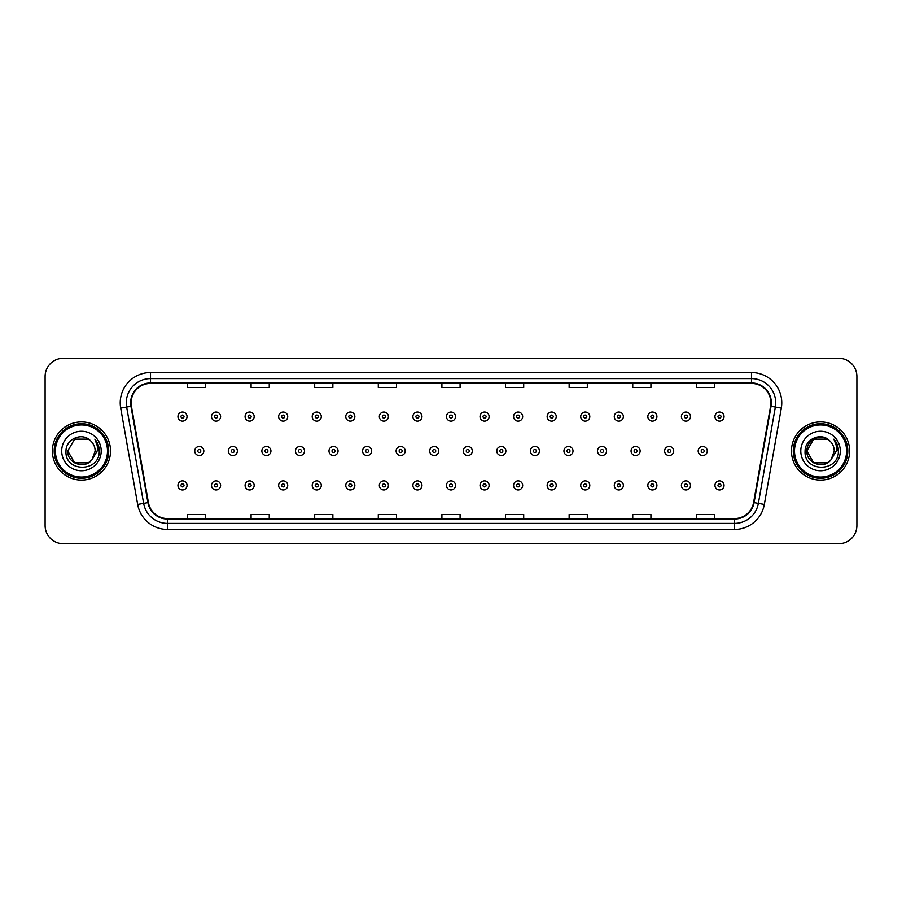 <?xml version="1.0" encoding="UTF-8"?>
<svg xmlns="http://www.w3.org/2000/svg" width="902" height="902" viewBox="0 0 902 902"><rect width="100%" height="100%" fill="white"/><g stroke="black" fill="none" stroke-linecap="round" stroke-linejoin="round"><path stroke-width="1.35" d="M52.372 451A29.078 29.078 0 0 0 81.451 480.078A29.078 29.078 0 0 0 110.529 451A29.078 29.078 0 0 0 81.451 421.922A29.078 29.078 0 0 0 52.372 451A29.078 29.078 0 0 0 81.451 480.078A29.078 29.078 0 0 0 110.529 451A29.078 29.078 0 0 0 81.451 421.922A29.078 29.078 0 0 0 52.372 451M791.471 451A29.078 29.078 0 0 0 820.549 480.078A29.078 29.078 0 0 0 849.628 451A29.078 29.078 0 0 0 820.549 421.922A29.078 29.078 0 0 0 791.471 451A29.078 29.078 0 0 0 820.549 480.078A29.078 29.078 0 0 0 849.628 451A29.078 29.078 0 0 0 820.549 421.922A29.078 29.078 0 0 0 791.471 451M131.128 402.833A19.382 19.382 0 0 1 150.51 383.451L751.49 383.451A19.382 19.382 0 0 1 770.579 406.204L753.598 502.527A19.382 19.382 0 0 1 734.499 518.549L167.501 518.549A19.382 19.382 0 0 1 148.402 502.527L131.421 406.204A19.382 19.382 0 0 1 131.128 402.833M130.643 402.833A19.867 19.867 0 0 0 130.948 406.283L147.928 502.617A19.867 19.867 0 0 0 167.501 519.033L734.499 519.033A19.867 19.867 0 0 0 754.072 502.617L771.052 406.283A19.867 19.867 0 0 0 751.49 382.967L150.51 382.967A19.867 19.867 0 0 0 130.643 402.833M120.688 408.099A30.296 30.296 0 0 1 150.51 372.549L751.49 372.549A30.296 30.296 0 0 1 781.312 408.099L764.332 504.421A30.296 30.296 0 0 1 734.499 529.451L167.501 529.451A30.296 30.296 0 0 1 137.668 504.421L120.688 408.099L126.652 407.05A24.23 24.23 0 0 1 150.51 378.603L751.49 378.603A24.23 24.23 0 0 1 775.348 407.05L758.368 503.372A24.23 24.23 0 0 1 734.499 523.397L167.501 523.397A24.23 24.23 0 0 1 143.632 503.372L126.652 407.05A24.23 24.23 0 0 1 126.28 402.833M856.9 376.484A18.175 18.175 0 0 0 838.725 358.308L63.275 358.308A18.175 18.175 0 0 0 45.1 376.484L45.1 525.516A18.175 18.175 0 0 0 63.275 543.692L838.725 543.692A18.175 18.175 0 0 0 856.9 525.516L856.9 376.484L856.9 525.516M441.912 383.451L441.912 387.556L460.088 387.556L460.088 383.451M378.299 383.451L378.299 387.556L396.474 387.556L396.474 383.451M314.685 383.451L314.685 387.556L332.861 387.556L332.861 383.451M251.083 383.451L251.083 387.556L269.258 387.556L269.258 383.451M187.469 383.451L187.469 387.556L205.645 387.556L205.645 383.451M505.526 383.451L505.526 387.556L523.701 387.556L523.701 383.451M569.139 383.451L569.139 387.556L587.315 387.556L587.315 383.451M632.742 383.451L632.742 387.556L650.917 387.556L650.917 383.451M696.355 383.451L696.355 387.556L714.531 387.556L714.531 383.451M460.088 518.549L460.088 514.444L441.912 514.444L441.912 518.549M396.474 518.549L396.474 514.444L378.299 514.444L378.299 518.549M332.861 518.549L332.861 514.444L314.685 514.444L314.685 518.549M269.258 518.549L269.258 514.444L251.083 514.444L251.083 518.549M205.645 518.549L205.645 514.444L187.469 514.444L187.469 518.549M523.701 518.549L523.701 514.444L505.526 514.444L505.526 518.549M587.315 518.549L587.315 514.444L569.139 514.444L569.139 518.549M650.917 518.549L650.917 514.444L632.742 514.444L632.742 518.549M714.531 518.549L714.531 514.444L696.355 514.444L696.355 518.549M45.1 376.484L45.1 525.516M838.725 358.308L63.275 358.308M63.275 543.692L838.725 543.692M187.041 416.589A4.544 4.544 0 0 1 182.497 421.133A4.544 4.544 0 0 1 177.953 416.589A4.544 4.544 0 0 1 182.497 412.045A4.544 4.544 0 0 1 187.041 416.589A4.544 4.544 0 0 0 182.497 412.045A4.544 4.544 0 0 0 177.953 416.589M194.742 451A4.544 4.544 0 0 1 199.286 446.456A4.544 4.544 0 0 1 203.829 451A4.544 4.544 0 0 1 199.286 455.544A4.544 4.544 0 0 1 194.742 451A4.544 4.544 0 0 0 199.286 455.544A4.544 4.544 0 0 0 203.829 451M177.953 485.411A4.544 4.544 0 0 1 182.497 480.867A4.544 4.544 0 0 1 187.041 485.411A4.544 4.544 0 0 1 182.497 489.955A4.544 4.544 0 0 1 177.953 485.411A4.544 4.544 0 0 0 182.497 489.955A4.544 4.544 0 0 0 187.041 485.411M220.607 416.589A4.544 4.544 0 0 1 216.063 421.133A4.544 4.544 0 0 1 211.519 416.589A4.544 4.544 0 0 1 216.063 412.045A4.544 4.544 0 0 1 220.607 416.589A4.544 4.544 0 0 0 216.063 412.045A4.544 4.544 0 0 0 211.519 416.589M254.172 416.589A4.544 4.544 0 0 1 249.629 421.133A4.544 4.544 0 0 1 245.085 416.589A4.544 4.544 0 0 1 249.629 412.045A4.544 4.544 0 0 1 254.172 416.589A4.544 4.544 0 0 0 249.629 412.045A4.544 4.544 0 0 0 245.085 416.589M287.727 416.589A4.544 4.544 0 0 1 283.183 421.133A4.544 4.544 0 0 1 278.639 416.589A4.544 4.544 0 0 1 283.183 412.045A4.544 4.544 0 0 1 287.727 416.589A4.544 4.544 0 0 0 283.183 412.045A4.544 4.544 0 0 0 278.639 416.589M321.292 416.589A4.544 4.544 0 0 1 316.749 421.133A4.544 4.544 0 0 1 312.205 416.589A4.544 4.544 0 0 1 316.749 412.045A4.544 4.544 0 0 1 321.292 416.589A4.544 4.544 0 0 0 316.749 412.045A4.544 4.544 0 0 0 312.205 416.589M228.296 451A4.544 4.544 0 0 1 232.84 446.456A4.544 4.544 0 0 1 237.384 451A4.544 4.544 0 0 1 232.84 455.544A4.544 4.544 0 0 1 228.296 451A4.544 4.544 0 0 0 232.84 455.544A4.544 4.544 0 0 0 237.384 451M261.862 451A4.544 4.544 0 0 1 266.406 446.456A4.544 4.544 0 0 1 270.95 451A4.544 4.544 0 0 1 266.406 455.544A4.544 4.544 0 0 1 261.862 451A4.544 4.544 0 0 0 266.406 455.544A4.544 4.544 0 0 0 270.95 451M295.428 451A4.544 4.544 0 0 1 299.971 446.456A4.544 4.544 0 0 1 304.515 451A4.544 4.544 0 0 1 299.971 455.544A4.544 4.544 0 0 1 295.428 451A4.544 4.544 0 0 0 299.971 455.544A4.544 4.544 0 0 0 304.515 451M88.295 462.861A13.699 13.699 0 0 0 91.993 459.738L91.711 460.065C84.314 469.559 67.052 463.177 67.751 451L74.607 439.139M107.496 451A26.045 26.045 0 0 0 81.451 424.955A26.045 26.045 0 0 0 55.394 451A26.045 26.045 0 0 0 81.451 477.045A26.045 26.045 0 0 0 107.496 451M108.714 451A27.263 27.263 0 0 0 81.451 423.737A27.263 27.263 0 0 0 54.188 451A27.263 27.263 0 0 0 81.451 478.263A27.263 27.263 0 0 0 108.714 451M91.993 459.738L88.295 462.861L74.607 462.861L67.751 451L74.607 439.139L88.295 439.139L90.425 440.65C82.014 431.844 65.835 439.105 65.993 451C64.448 472.141 98.724 472.693 99.276 452.026L99.31 451C99.254 446.513 97.766 442.566 94.823 439.161C97.055 442.837 97.844 446.783 97.191 451L91.993 459.738L88.295 462.861L74.607 462.861L67.751 451L74.607 462.861L88.295 462.861L91.993 459.738L95.15 451C95.071 446.873 93.492 443.423 90.425 440.65M61.697 451A19.754 19.754 0 0 0 81.451 470.754A19.754 19.754 0 0 0 101.204 451A19.754 19.754 0 0 0 81.451 431.246A19.754 19.754 0 0 0 61.697 451M94.958 439.319L99.299 451.519M94.823 439.161L98.397 445.351M827.393 462.861A13.699 13.699 0 0 0 831.092 459.738L827.393 462.861L813.705 462.861L806.85 451L813.705 439.139L827.393 439.139L829.524 440.65C821.113 431.844 804.934 439.105 805.091 451C803.547 472.141 837.823 472.693 838.386 452.026L838.409 451C838.364 446.513 836.864 442.566 833.922 439.161C836.165 442.837 836.943 446.783 836.289 451L830.821 460.065C823.413 469.559 806.151 463.177 806.85 451L813.705 462.861L827.393 462.861L831.092 459.738L828.025 462.478M846.606 451A26.045 26.045 0 0 0 820.549 424.955A26.045 26.045 0 0 0 794.504 451A26.045 26.045 0 0 0 820.549 477.045A26.045 26.045 0 0 0 846.606 451M847.812 451A27.263 27.263 0 0 0 820.549 423.737A27.263 27.263 0 0 0 793.286 451A27.263 27.263 0 0 0 820.549 478.263A27.263 27.263 0 0 0 847.812 451M831.092 459.738L834.249 451C834.17 446.873 832.591 443.423 829.524 440.65M800.796 451A19.754 19.754 0 0 0 820.549 470.754A19.754 19.754 0 0 0 840.303 451A19.754 19.754 0 0 0 820.549 431.246A19.754 19.754 0 0 0 800.796 451M827.393 439.139A13.699 13.699 0 0 0 806.85 451M834.057 439.319L838.398 451.519L833.922 439.161L837.496 445.351M838.409 451L833.922 439.161L838.398 451.519M354.858 416.589A4.544 4.544 0 0 1 350.314 421.133A4.544 4.544 0 0 1 345.77 416.589A4.544 4.544 0 0 1 350.314 412.045A4.544 4.544 0 0 1 354.858 416.589A4.544 4.544 0 0 0 350.314 412.045A4.544 4.544 0 0 0 345.77 416.589M388.424 416.589A4.544 4.544 0 0 1 383.88 421.133A4.544 4.544 0 0 1 379.336 416.589A4.544 4.544 0 0 1 383.88 412.045A4.544 4.544 0 0 1 388.424 416.589A4.544 4.544 0 0 0 383.88 412.045A4.544 4.544 0 0 0 379.336 416.589M421.978 416.589A4.544 4.544 0 0 1 417.434 421.133A4.544 4.544 0 0 1 412.89 416.589A4.544 4.544 0 0 1 417.434 412.045A4.544 4.544 0 0 1 421.978 416.589A4.544 4.544 0 0 0 417.434 412.045A4.544 4.544 0 0 0 412.89 416.589M328.993 451A4.544 4.544 0 0 1 333.526 446.456A4.544 4.544 0 0 1 338.07 451A4.544 4.544 0 0 1 333.526 455.544A4.544 4.544 0 0 1 328.993 451A4.544 4.544 0 0 0 333.526 455.544A4.544 4.544 0 0 0 338.07 451M362.548 451A4.544 4.544 0 0 1 367.091 446.456A4.544 4.544 0 0 1 371.635 451A4.544 4.544 0 0 1 367.091 455.544A4.544 4.544 0 0 1 362.548 451A4.544 4.544 0 0 0 367.091 455.544A4.544 4.544 0 0 0 371.635 451M396.113 451A4.544 4.544 0 0 1 400.657 446.456A4.544 4.544 0 0 1 405.201 451A4.544 4.544 0 0 1 400.657 455.544A4.544 4.544 0 0 1 396.113 451A4.544 4.544 0 0 0 400.657 455.544A4.544 4.544 0 0 0 405.201 451M455.544 416.589A4.544 4.544 0 0 1 451 421.133A4.544 4.544 0 0 1 446.456 416.589A4.544 4.544 0 0 1 451 412.045A4.544 4.544 0 0 1 455.544 416.589A4.544 4.544 0 0 0 451 412.045A4.544 4.544 0 0 0 446.456 416.589M489.109 416.589A4.544 4.544 0 0 1 484.566 421.133A4.544 4.544 0 0 1 480.022 416.589A4.544 4.544 0 0 1 484.566 412.045A4.544 4.544 0 0 1 489.109 416.589A4.544 4.544 0 0 0 484.566 412.045A4.544 4.544 0 0 0 480.022 416.589M522.664 416.589A4.544 4.544 0 0 1 518.12 421.133A4.544 4.544 0 0 1 513.576 416.589A4.544 4.544 0 0 1 518.12 412.045A4.544 4.544 0 0 1 522.664 416.589A4.544 4.544 0 0 0 518.12 412.045A4.544 4.544 0 0 0 513.576 416.589M556.23 416.589A4.544 4.544 0 0 1 551.686 421.133A4.544 4.544 0 0 1 547.142 416.589A4.544 4.544 0 0 1 551.686 412.045A4.544 4.544 0 0 1 556.23 416.589A4.544 4.544 0 0 0 551.686 412.045A4.544 4.544 0 0 0 547.142 416.589M589.795 416.589A4.544 4.544 0 0 1 585.251 421.133A4.544 4.544 0 0 1 580.708 416.589A4.544 4.544 0 0 1 585.251 412.045A4.544 4.544 0 0 1 589.795 416.589A4.544 4.544 0 0 0 585.251 412.045A4.544 4.544 0 0 0 580.708 416.589M429.679 451A4.544 4.544 0 0 1 434.223 446.456A4.544 4.544 0 0 1 438.767 451A4.544 4.544 0 0 1 434.223 455.544A4.544 4.544 0 0 1 429.679 451A4.544 4.544 0 0 0 434.223 455.544A4.544 4.544 0 0 0 438.767 451M463.233 451A4.544 4.544 0 0 1 467.777 446.456A4.544 4.544 0 0 1 472.321 451A4.544 4.544 0 0 1 467.777 455.544A4.544 4.544 0 0 1 463.233 451A4.544 4.544 0 0 0 467.777 455.544A4.544 4.544 0 0 0 472.321 451M496.799 451A4.544 4.544 0 0 1 501.343 446.456A4.544 4.544 0 0 1 505.887 451A4.544 4.544 0 0 1 501.343 455.544A4.544 4.544 0 0 1 496.799 451A4.544 4.544 0 0 0 501.343 455.544A4.544 4.544 0 0 0 505.887 451M530.365 451A4.544 4.544 0 0 1 534.909 446.456A4.544 4.544 0 0 1 539.452 451A4.544 4.544 0 0 1 534.909 455.544A4.544 4.544 0 0 1 530.365 451A4.544 4.544 0 0 0 534.909 455.544A4.544 4.544 0 0 0 539.452 451M563.93 451A4.544 4.544 0 0 1 568.474 446.456A4.544 4.544 0 0 1 573.007 451A4.544 4.544 0 0 1 568.474 455.544A4.544 4.544 0 0 1 563.93 451A4.544 4.544 0 0 0 568.474 455.544A4.544 4.544 0 0 0 573.007 451M623.361 416.589A4.544 4.544 0 0 1 618.817 421.133A4.544 4.544 0 0 1 614.273 416.589A4.544 4.544 0 0 1 618.817 412.045A4.544 4.544 0 0 1 623.361 416.589A4.544 4.544 0 0 0 618.817 412.045A4.544 4.544 0 0 0 614.273 416.589M656.915 416.589A4.544 4.544 0 0 1 652.371 421.133A4.544 4.544 0 0 1 647.828 416.589A4.544 4.544 0 0 1 652.371 412.045A4.544 4.544 0 0 1 656.915 416.589A4.544 4.544 0 0 0 652.371 412.045A4.544 4.544 0 0 0 647.828 416.589M690.481 416.589A4.544 4.544 0 0 1 685.937 421.133A4.544 4.544 0 0 1 681.393 416.589A4.544 4.544 0 0 1 685.937 412.045A4.544 4.544 0 0 1 690.481 416.589A4.544 4.544 0 0 0 685.937 412.045A4.544 4.544 0 0 0 681.393 416.589M724.047 416.589A4.544 4.544 0 0 1 719.503 421.133A4.544 4.544 0 0 1 714.959 416.589A4.544 4.544 0 0 1 719.503 412.045A4.544 4.544 0 0 1 724.047 416.589A4.544 4.544 0 0 0 719.503 412.045A4.544 4.544 0 0 0 714.959 416.589M597.485 451A4.544 4.544 0 0 1 602.029 446.456A4.544 4.544 0 0 1 606.572 451A4.544 4.544 0 0 1 602.029 455.544A4.544 4.544 0 0 1 597.485 451A4.544 4.544 0 0 0 602.029 455.544A4.544 4.544 0 0 0 606.572 451M631.05 451A4.544 4.544 0 0 1 635.594 446.456A4.544 4.544 0 0 1 640.138 451A4.544 4.544 0 0 1 635.594 455.544A4.544 4.544 0 0 1 631.05 451A4.544 4.544 0 0 0 635.594 455.544A4.544 4.544 0 0 0 640.138 451M664.616 451A4.544 4.544 0 0 1 669.16 446.456A4.544 4.544 0 0 1 673.704 451A4.544 4.544 0 0 1 669.16 455.544A4.544 4.544 0 0 1 664.616 451A4.544 4.544 0 0 0 669.16 455.544A4.544 4.544 0 0 0 673.704 451M698.171 451A4.544 4.544 0 0 1 702.714 446.456A4.544 4.544 0 0 1 707.258 451A4.544 4.544 0 0 1 702.714 455.544A4.544 4.544 0 0 1 698.171 451A4.544 4.544 0 0 0 702.714 455.544A4.544 4.544 0 0 0 707.258 451M211.519 485.411A4.544 4.544 0 0 1 216.063 480.867A4.544 4.544 0 0 1 220.607 485.411A4.544 4.544 0 0 1 216.063 489.955A4.544 4.544 0 0 1 211.519 485.411A4.544 4.544 0 0 0 216.063 489.955A4.544 4.544 0 0 0 220.607 485.411M245.085 485.411A4.544 4.544 0 0 1 249.629 480.867A4.544 4.544 0 0 1 254.172 485.411A4.544 4.544 0 0 1 249.629 489.955A4.544 4.544 0 0 1 245.085 485.411A4.544 4.544 0 0 0 249.629 489.955A4.544 4.544 0 0 0 254.172 485.411M278.639 485.411A4.544 4.544 0 0 1 283.183 480.867A4.544 4.544 0 0 1 287.727 485.411A4.544 4.544 0 0 1 283.183 489.955A4.544 4.544 0 0 1 278.639 485.411A4.544 4.544 0 0 0 283.183 489.955A4.544 4.544 0 0 0 287.727 485.411M312.205 485.411A4.544 4.544 0 0 1 316.749 480.867A4.544 4.544 0 0 1 321.292 485.411A4.544 4.544 0 0 1 316.749 489.955A4.544 4.544 0 0 1 312.205 485.411A4.544 4.544 0 0 0 316.749 489.955A4.544 4.544 0 0 0 321.292 485.411M345.77 485.411A4.544 4.544 0 0 1 350.314 480.867A4.544 4.544 0 0 1 354.858 485.411A4.544 4.544 0 0 1 350.314 489.955A4.544 4.544 0 0 1 345.77 485.411A4.544 4.544 0 0 0 350.314 489.955A4.544 4.544 0 0 0 354.858 485.411M379.336 485.411A4.544 4.544 0 0 1 383.88 480.867A4.544 4.544 0 0 1 388.424 485.411A4.544 4.544 0 0 1 383.88 489.955A4.544 4.544 0 0 1 379.336 485.411A4.544 4.544 0 0 0 383.88 489.955A4.544 4.544 0 0 0 388.424 485.411M412.89 485.411A4.544 4.544 0 0 1 417.434 480.867A4.544 4.544 0 0 1 421.978 485.411A4.544 4.544 0 0 1 417.434 489.955A4.544 4.544 0 0 1 412.89 485.411A4.544 4.544 0 0 0 417.434 489.955A4.544 4.544 0 0 0 421.978 485.411M446.456 485.411A4.544 4.544 0 0 1 451 480.867A4.544 4.544 0 0 1 455.544 485.411A4.544 4.544 0 0 1 451 489.955A4.544 4.544 0 0 1 446.456 485.411A4.544 4.544 0 0 0 451 489.955A4.544 4.544 0 0 0 455.544 485.411M480.022 485.411A4.544 4.544 0 0 1 484.566 480.867A4.544 4.544 0 0 1 489.109 485.411A4.544 4.544 0 0 1 484.566 489.955A4.544 4.544 0 0 1 480.022 485.411A4.544 4.544 0 0 0 484.566 489.955A4.544 4.544 0 0 0 489.109 485.411M513.576 485.411A4.544 4.544 0 0 1 518.12 480.867A4.544 4.544 0 0 1 522.664 485.411A4.544 4.544 0 0 1 518.12 489.955A4.544 4.544 0 0 1 513.576 485.411A4.544 4.544 0 0 0 518.12 489.955A4.544 4.544 0 0 0 522.664 485.411M547.142 485.411A4.544 4.544 0 0 1 551.686 480.867A4.544 4.544 0 0 1 556.23 485.411A4.544 4.544 0 0 1 551.686 489.955A4.544 4.544 0 0 1 547.142 485.411A4.544 4.544 0 0 0 551.686 489.955A4.544 4.544 0 0 0 556.23 485.411M580.708 485.411A4.544 4.544 0 0 1 585.251 480.867A4.544 4.544 0 0 1 589.795 485.411A4.544 4.544 0 0 1 585.251 489.955A4.544 4.544 0 0 1 580.708 485.411A4.544 4.544 0 0 0 585.251 489.955A4.544 4.544 0 0 0 589.795 485.411M614.273 485.411A4.544 4.544 0 0 1 618.817 480.867A4.544 4.544 0 0 1 623.361 485.411A4.544 4.544 0 0 1 618.817 489.955A4.544 4.544 0 0 1 614.273 485.411A4.544 4.544 0 0 0 618.817 489.955A4.544 4.544 0 0 0 623.361 485.411M647.828 485.411A4.544 4.544 0 0 1 652.371 480.867A4.544 4.544 0 0 1 656.915 485.411A4.544 4.544 0 0 1 652.371 489.955A4.544 4.544 0 0 1 647.828 485.411A4.544 4.544 0 0 0 652.371 489.955A4.544 4.544 0 0 0 656.915 485.411M681.393 485.411A4.544 4.544 0 0 1 685.937 480.867A4.544 4.544 0 0 1 690.481 485.411A4.544 4.544 0 0 1 685.937 489.955A4.544 4.544 0 0 1 681.393 485.411A4.544 4.544 0 0 0 685.937 489.955A4.544 4.544 0 0 0 690.481 485.411M714.959 485.411A4.544 4.544 0 0 1 719.503 480.867A4.544 4.544 0 0 1 724.047 485.411A4.544 4.544 0 0 1 719.503 489.955A4.544 4.544 0 0 1 714.959 485.411A4.544 4.544 0 0 0 719.503 489.955A4.544 4.544 0 0 0 724.047 485.411M751.49 372.549L751.49 382.967M126.652 407.05L130.948 406.283M167.501 529.451L167.501 519.033M734.499 519.033L734.499 529.451M754.072 502.617L764.332 504.421M137.668 504.421L147.928 502.617M771.052 406.283L781.312 408.099M150.51 372.549L150.51 382.967M180.986 416.589A1.511 1.511 0 0 0 182.497 418.1A1.511 1.511 0 0 0 184.019 416.589A1.511 1.511 0 0 0 182.497 415.078A1.511 1.511 0 0 0 180.986 416.589M200.796 451A1.511 1.511 0 0 0 199.286 449.489A1.511 1.511 0 0 0 197.763 451A1.511 1.511 0 0 0 199.286 452.511A1.511 1.511 0 0 0 200.796 451M184.019 485.411A1.511 1.511 0 0 0 182.497 483.9A1.511 1.511 0 0 0 180.986 485.411A1.511 1.511 0 0 0 182.497 486.922A1.511 1.511 0 0 0 184.019 485.411M214.552 416.589A1.511 1.511 0 0 0 216.063 418.1A1.511 1.511 0 0 0 217.574 416.589A1.511 1.511 0 0 0 216.063 415.078A1.511 1.511 0 0 0 214.552 416.589M248.106 416.589A1.511 1.511 0 0 0 249.629 418.1A1.511 1.511 0 0 0 251.139 416.589A1.511 1.511 0 0 0 249.629 415.078A1.511 1.511 0 0 0 248.106 416.589M281.672 416.589A1.511 1.511 0 0 0 283.183 418.1A1.511 1.511 0 0 0 284.705 416.589A1.511 1.511 0 0 0 283.183 415.078A1.511 1.511 0 0 0 281.672 416.589M315.238 416.589A1.511 1.511 0 0 0 316.749 418.1A1.511 1.511 0 0 0 318.259 416.589A1.511 1.511 0 0 0 316.749 415.078A1.511 1.511 0 0 0 315.238 416.589M234.362 451A1.511 1.511 0 0 0 232.84 449.489A1.511 1.511 0 0 0 231.329 451A1.511 1.511 0 0 0 232.84 452.511A1.511 1.511 0 0 0 234.362 451M267.917 451A1.511 1.511 0 0 0 266.406 449.489A1.511 1.511 0 0 0 264.895 451A1.511 1.511 0 0 0 266.406 452.511A1.511 1.511 0 0 0 267.917 451M301.482 451A1.511 1.511 0 0 0 299.971 449.489A1.511 1.511 0 0 0 298.449 451A1.511 1.511 0 0 0 299.971 452.511A1.511 1.511 0 0 0 301.482 451M348.803 416.589A1.511 1.511 0 0 0 350.314 418.1A1.511 1.511 0 0 0 351.825 416.589A1.511 1.511 0 0 0 350.314 415.078A1.511 1.511 0 0 0 348.803 416.589M382.358 416.589A1.511 1.511 0 0 0 383.88 418.1A1.511 1.511 0 0 0 385.391 416.589A1.511 1.511 0 0 0 383.88 415.078A1.511 1.511 0 0 0 382.358 416.589M415.923 416.589A1.511 1.511 0 0 0 417.434 418.1A1.511 1.511 0 0 0 418.956 416.589A1.511 1.511 0 0 0 417.434 415.078A1.511 1.511 0 0 0 415.923 416.589M335.048 451A1.511 1.511 0 0 0 333.526 449.489A1.511 1.511 0 0 0 332.015 451A1.511 1.511 0 0 0 333.526 452.511A1.511 1.511 0 0 0 335.048 451M368.614 451A1.511 1.511 0 0 0 367.091 449.489A1.511 1.511 0 0 0 365.581 451A1.511 1.511 0 0 0 367.091 452.511A1.511 1.511 0 0 0 368.614 451M402.168 451A1.511 1.511 0 0 0 400.657 449.489A1.511 1.511 0 0 0 399.146 451A1.511 1.511 0 0 0 400.657 452.511A1.511 1.511 0 0 0 402.168 451M449.489 416.589A1.511 1.511 0 0 0 451 418.1A1.511 1.511 0 0 0 452.511 416.589A1.511 1.511 0 0 0 451 415.078A1.511 1.511 0 0 0 449.489 416.589M483.044 416.589A1.511 1.511 0 0 0 484.566 418.1A1.511 1.511 0 0 0 486.077 416.589A1.511 1.511 0 0 0 484.566 415.078A1.511 1.511 0 0 0 483.044 416.589M516.609 416.589A1.511 1.511 0 0 0 518.12 418.1A1.511 1.511 0 0 0 519.642 416.589A1.511 1.511 0 0 0 518.12 415.078A1.511 1.511 0 0 0 516.609 416.589M550.175 416.589A1.511 1.511 0 0 0 551.686 418.1A1.511 1.511 0 0 0 553.197 416.589A1.511 1.511 0 0 0 551.686 415.078A1.511 1.511 0 0 0 550.175 416.589M583.741 416.589A1.511 1.511 0 0 0 585.251 418.1A1.511 1.511 0 0 0 586.762 416.589A1.511 1.511 0 0 0 585.251 415.078A1.511 1.511 0 0 0 583.741 416.589M435.734 451A1.511 1.511 0 0 0 434.223 449.489A1.511 1.511 0 0 0 432.701 451A1.511 1.511 0 0 0 434.223 452.511A1.511 1.511 0 0 0 435.734 451M469.299 451A1.511 1.511 0 0 0 467.777 449.489A1.511 1.511 0 0 0 466.266 451A1.511 1.511 0 0 0 467.777 452.511A1.511 1.511 0 0 0 469.299 451M502.854 451A1.511 1.511 0 0 0 501.343 449.489A1.511 1.511 0 0 0 499.832 451A1.511 1.511 0 0 0 501.343 452.511A1.511 1.511 0 0 0 502.854 451M536.419 451A1.511 1.511 0 0 0 534.909 449.489A1.511 1.511 0 0 0 533.386 451A1.511 1.511 0 0 0 534.909 452.511A1.511 1.511 0 0 0 536.419 451M569.985 451A1.511 1.511 0 0 0 568.474 449.489A1.511 1.511 0 0 0 566.952 451A1.511 1.511 0 0 0 568.474 452.511A1.511 1.511 0 0 0 569.985 451M617.295 416.589A1.511 1.511 0 0 0 618.817 418.1A1.511 1.511 0 0 0 620.328 416.589A1.511 1.511 0 0 0 618.817 415.078A1.511 1.511 0 0 0 617.295 416.589M650.861 416.589A1.511 1.511 0 0 0 652.371 418.1A1.511 1.511 0 0 0 653.894 416.589A1.511 1.511 0 0 0 652.371 415.078A1.511 1.511 0 0 0 650.861 416.589M684.426 416.589A1.511 1.511 0 0 0 685.937 418.1A1.511 1.511 0 0 0 687.448 416.589A1.511 1.511 0 0 0 685.937 415.078A1.511 1.511 0 0 0 684.426 416.589M717.981 416.589A1.511 1.511 0 0 0 719.503 418.1A1.511 1.511 0 0 0 721.014 416.589A1.511 1.511 0 0 0 719.503 415.078A1.511 1.511 0 0 0 717.981 416.589M603.551 451A1.511 1.511 0 0 0 602.029 449.489A1.511 1.511 0 0 0 600.518 451A1.511 1.511 0 0 0 602.029 452.511A1.511 1.511 0 0 0 603.551 451M637.105 451A1.511 1.511 0 0 0 635.594 449.489A1.511 1.511 0 0 0 634.083 451A1.511 1.511 0 0 0 635.594 452.511A1.511 1.511 0 0 0 637.105 451M670.671 451A1.511 1.511 0 0 0 669.16 449.489A1.511 1.511 0 0 0 667.638 451A1.511 1.511 0 0 0 669.16 452.511A1.511 1.511 0 0 0 670.671 451M704.236 451A1.511 1.511 0 0 0 702.714 449.489A1.511 1.511 0 0 0 701.204 451A1.511 1.511 0 0 0 702.714 452.511A1.511 1.511 0 0 0 704.236 451M217.574 485.411A1.511 1.511 0 0 0 216.063 483.9A1.511 1.511 0 0 0 214.552 485.411A1.511 1.511 0 0 0 216.063 486.922A1.511 1.511 0 0 0 217.574 485.411M251.139 485.411A1.511 1.511 0 0 0 249.629 483.9A1.511 1.511 0 0 0 248.106 485.411A1.511 1.511 0 0 0 249.629 486.922A1.511 1.511 0 0 0 251.139 485.411M284.705 485.411A1.511 1.511 0 0 0 283.183 483.9A1.511 1.511 0 0 0 281.672 485.411A1.511 1.511 0 0 0 283.183 486.922A1.511 1.511 0 0 0 284.705 485.411M318.259 485.411A1.511 1.511 0 0 0 316.749 483.9A1.511 1.511 0 0 0 315.238 485.411A1.511 1.511 0 0 0 316.749 486.922A1.511 1.511 0 0 0 318.259 485.411M351.825 485.411A1.511 1.511 0 0 0 350.314 483.9A1.511 1.511 0 0 0 348.803 485.411A1.511 1.511 0 0 0 350.314 486.922A1.511 1.511 0 0 0 351.825 485.411M385.391 485.411A1.511 1.511 0 0 0 383.88 483.9A1.511 1.511 0 0 0 382.358 485.411A1.511 1.511 0 0 0 383.88 486.922A1.511 1.511 0 0 0 385.391 485.411M418.956 485.411A1.511 1.511 0 0 0 417.434 483.9A1.511 1.511 0 0 0 415.923 485.411A1.511 1.511 0 0 0 417.434 486.922A1.511 1.511 0 0 0 418.956 485.411M452.511 485.411A1.511 1.511 0 0 0 451 483.9A1.511 1.511 0 0 0 449.489 485.411A1.511 1.511 0 0 0 451 486.922A1.511 1.511 0 0 0 452.511 485.411M486.077 485.411A1.511 1.511 0 0 0 484.566 483.9A1.511 1.511 0 0 0 483.044 485.411A1.511 1.511 0 0 0 484.566 486.922A1.511 1.511 0 0 0 486.077 485.411M519.642 485.411A1.511 1.511 0 0 0 518.12 483.9A1.511 1.511 0 0 0 516.609 485.411A1.511 1.511 0 0 0 518.12 486.922A1.511 1.511 0 0 0 519.642 485.411M553.197 485.411A1.511 1.511 0 0 0 551.686 483.9A1.511 1.511 0 0 0 550.175 485.411A1.511 1.511 0 0 0 551.686 486.922A1.511 1.511 0 0 0 553.197 485.411M586.762 485.411A1.511 1.511 0 0 0 585.251 483.9A1.511 1.511 0 0 0 583.741 485.411A1.511 1.511 0 0 0 585.251 486.922A1.511 1.511 0 0 0 586.762 485.411M620.328 485.411A1.511 1.511 0 0 0 618.817 483.9A1.511 1.511 0 0 0 617.295 485.411A1.511 1.511 0 0 0 618.817 486.922A1.511 1.511 0 0 0 620.328 485.411M653.894 485.411A1.511 1.511 0 0 0 652.371 483.9A1.511 1.511 0 0 0 650.861 485.411A1.511 1.511 0 0 0 652.371 486.922A1.511 1.511 0 0 0 653.894 485.411M687.448 485.411A1.511 1.511 0 0 0 685.937 483.9A1.511 1.511 0 0 0 684.426 485.411A1.511 1.511 0 0 0 685.937 486.922A1.511 1.511 0 0 0 687.448 485.411M721.014 485.411A1.511 1.511 0 0 0 719.503 483.9A1.511 1.511 0 0 0 717.981 485.411A1.511 1.511 0 0 0 719.503 486.922A1.511 1.511 0 0 0 721.014 485.411"/></g></svg>
